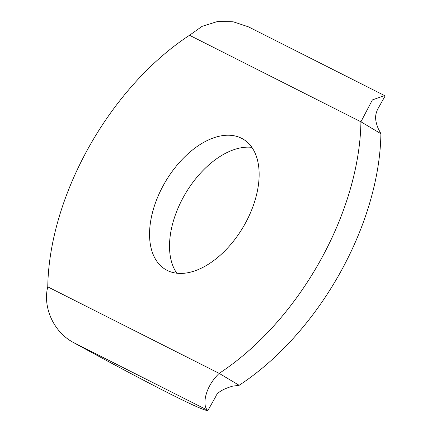 <?xml version="1.0" encoding="UTF-8"?>
<svg xmlns="http://www.w3.org/2000/svg" width="432" height="432" viewBox="0 0 432 432"><rect width="100%" height="100%" fill="white"/><g stroke="black" fill="none" stroke-linecap="round" stroke-linejoin="round"><path stroke-width="0.65" d="M384.529 95.548L248.4 26.827L233.199 21.789L217.253 21.6L202.117 26.336L189.524 35.273A216.702 128.596 120.8 0 0 47.763 286.853C42.638 307.174 53.536 332.084 73.472 342.511A216.702 7.306 29.4 0 0 207.954 410.4C202.419 407.23 203.618 388.454 219.17 373.378L239.139 385.295A216.702 128.596 -59.2 0 0 380.9 133.715L360.925 121.797L372.384 99.916L384.529 95.548L385.15 95.926L377.417 109.652L376.207 113.038C376.256 113.783 373.864 118.546 378.41 128.963L380.9 133.715M189.524 35.273L360.925 121.797A216.702 128.596 120.8 0 1 219.17 373.378L47.763 286.853M164.101 184.01A75.843 45.009 120.8 0 1 243.211 139.19A75.843 45.009 120.8 0 1 244.588 224.64A75.843 45.009 120.8 0 1 165.483 269.455A75.843 45.009 120.8 0 1 164.101 184.01M251.878 147.361A75.843 45.009 -59.2 0 0 184.075 195.923A75.843 45.009 -59.2 0 0 176.785 273.202M239.139 385.295L232.411 386.203C222.55 389.156 216.977 392.65 215.687 396.673L207.954 410.4L73.472 342.511"/></g></svg>
